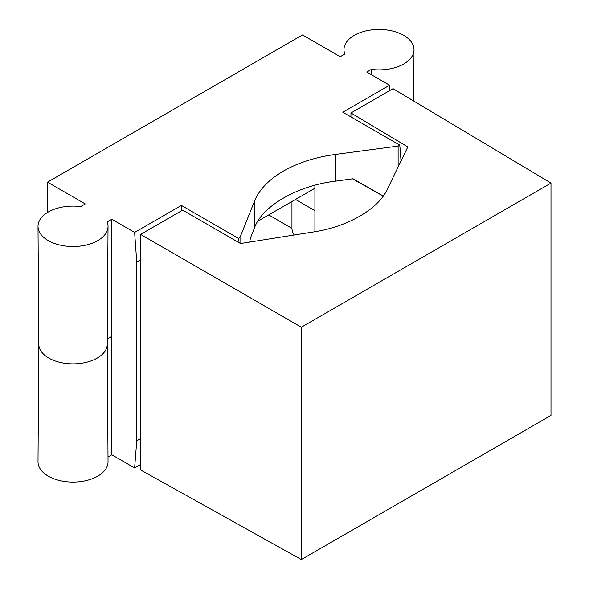 <?xml version="1.0" encoding="UTF-8"?>
<svg xmlns="http://www.w3.org/2000/svg" width="589" height="589" viewBox="0 0 589 589"><rect width="100%" height="100%" fill="white"/><g stroke="black" fill="none" stroke-linecap="round" stroke-linejoin="round"><path stroke-width="0.88" d="M314.901 185.285L314.901 188.244L257.953 221.125M249.707 242.079L250.443 237.985L254.463 227.98C261.833 206.179 297.526 185.564 335.561 181.162L353.01 178.769L383.211 196.041M240.032 243.25L240.032 237.36L254.463 201.239A108.177 62.456 180 0 1 335.561 154.421L398.12 146.087L398.12 166.967M107.279 344.013A34.258 19.776 180 0 1 107.279 344.16A34.258 19.776 180 0 1 73.021 363.862A34.258 19.776 180 0 1 38.764 344.16L38.013 226.39A35.009 20.217 0 0 1 80.634 206.584L85.236 203.927L47.525 182.156L47.525 212.467M140.587 464.53L134.616 467.975L111.807 454.804L111.269 336.724L107.308 339.014M134.616 467.975L136.766 440.808L136.766 262.09L134.616 232.434L111.807 219.263L111.269 336.724M401.043 160.93L399.791 145.122L342.82 112.227L389.594 85.221L366.785 72.057L371.387 69.392L371.379 74.707M389.594 85.221L389.97 90.434M240.032 237.36L238.361 238.324L238.089 242.123M108.001 456.998L111.807 454.804M38.764 344.086L38.013 461.783A35.009 20.217 0 0 0 73.021 482.074A35.009 20.217 0 0 0 108.037 461.783L107.279 344.086M344.02 54.519L343.983 49.741A35.009 20.217 180 0 0 344.823 54.055L340.214 56.713L302.503 34.942L47.525 182.156M134.616 232.434L181.39 205.428L238.361 238.324M399.791 145.122L398.12 146.087M343.983 49.741A35.009 20.217 180 0 1 378.999 29.45A35.009 20.217 180 0 1 414.008 49.741A35.009 20.217 180 0 1 371.387 69.392M38.013 226.39A35.009 20.217 0 0 0 73.021 246.533A35.009 20.217 0 0 0 108.037 226.39A35.009 20.217 0 0 0 107.198 221.92L111.807 219.263M136.766 440.808L140.587 438.599M140.587 259.882L136.766 262.09M181.39 210.855L181.39 205.428M352.494 178.835L383.159 196.108M314.901 188.244L314.901 231.705M294.176 235.011A36.062 20.821 180 0 1 291.953 228.326L268.717 214.911M291.953 228.326L291.953 201.497M295.494 199.45L314.901 210.663M550.987 183.091L393.018 88.674L350.948 112.963L407.816 146.948L387.51 188.87C378.808 208.933 347.201 227.177 312.685 232.073L240.533 243.529L182.656 210.118L140.587 234.415L140.587 469.948L301.34 559.55L550.987 415.414L550.987 183.091L301.34 327.219L140.587 234.415M350.948 112.963L350.948 116.916M301.34 327.219L301.34 559.55M254.463 227.98L254.463 201.239M335.561 181.162L335.561 154.421M413.684 101.021L414.008 49.741M107.279 344.16L108.037 226.39"/></g></svg>
